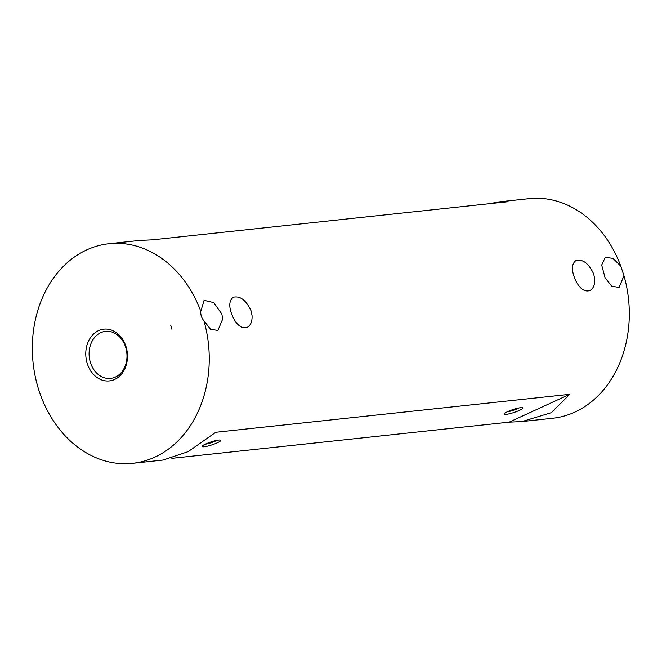 <?xml version="1.0" encoding="UTF-8"?>
<svg xmlns="http://www.w3.org/2000/svg" width="662" height="662" viewBox="0 0 662 662"><rect width="100%" height="100%" fill="white"/><g stroke="black" fill="none" stroke-linecap="round" stroke-linejoin="round"><path stroke-width="0.99" d="M251.047 310.809L252.048 315.642C252.313 321.575 250.683 325.472 247.166 327.334C242.019 328.882 237.36 325.663 233.173 317.661C228.605 307.598 228.663 300.78 233.338 297.23C240.232 295.715 246.14 300.242 251.047 310.809M575.824 280.92C571.265 270.849 571.314 264.039 575.99 260.48C582.891 258.966 588.791 263.493 593.706 274.06L594.708 278.892C594.964 284.825 593.334 288.723 589.817 290.585C584.678 292.132 580.011 288.913 575.824 280.92M171.839 458.327L509.136 422.157L522.045 421.553L552.621 418.268A110.422 88.187 -96.1 0 0 623.968 275.756L619.078 287.449L611.721 286.216L605.085 277.775L601.684 265.09L605.25 257.344L613.02 258.379L620.848 266.273A110.422 88.187 -96.1 0 0 529.07 198.683L498.503 201.96L489.789 203.673M222.788 318.778L217.897 330.47L210.541 329.246L203.913 320.805A110.422 88.187 83.9 0 1 132.557 463.317A110.422 88.187 83.9 0 1 33.1 362.925A110.422 88.187 83.9 0 1 109.015 243.732A110.422 88.187 83.9 0 1 200.793 311.322L204.078 300.366L213.677 302.584L221.787 313.945L222.788 318.778M109.015 243.732L139.583 240.447L152.492 239.843L506.48 201.885L498.503 201.96M522.045 421.553L551.372 412.674L569.742 394.32L215.762 432.278L188.19 451.625L163.133 460.04L132.557 463.317M125.871 346.201A26.025 20.787 83.9 0 1 103.959 380.617A26.025 20.787 83.9 0 1 90.049 338.307A26.025 20.787 83.9 0 1 125.871 346.201M170.779 325.58L171.938 329.337A86.763 69.295 -96.1 0 0 170.779 325.58M569.742 394.32L509.136 422.157M217.318 442.787A9.856 1.539 -18.2 0 1 206.933 446.271A9.856 1.539 -18.2 0 1 202.092 446.229A9.856 1.539 -18.2 0 1 210.938 441.959A9.856 1.539 -18.2 0 1 220.595 440.147A9.856 1.539 -18.2 0 1 217.318 442.787M519.38 410.39A9.856 1.539 -18.2 0 1 508.995 413.874A9.856 1.539 -18.2 0 1 504.154 413.833A9.856 1.539 -18.2 0 1 513 409.563A9.856 1.539 -18.2 0 1 522.657 407.751A9.856 1.539 -18.2 0 1 519.38 410.39M125.54 346.855A23.667 18.9 -96.1 0 0 105.523 331.364A23.667 18.9 -96.1 0 0 89.254 356.909A23.667 18.9 -96.1 0 0 110.562 378.416A23.667 18.9 -96.1 0 0 125.54 346.855M623.968 275.756L620.848 266.273M200.793 311.322C200.545 314.847 201.579 318.008 203.913 320.805M507.2 411.83A7.886 1.225 161.8 0 0 517.593 408.661A7.886 1.225 161.8 0 0 519.016 407.949M205.137 444.227A7.886 1.225 161.8 0 0 215.531 441.058A7.886 1.225 161.8 0 0 216.954 440.346"/></g></svg>
